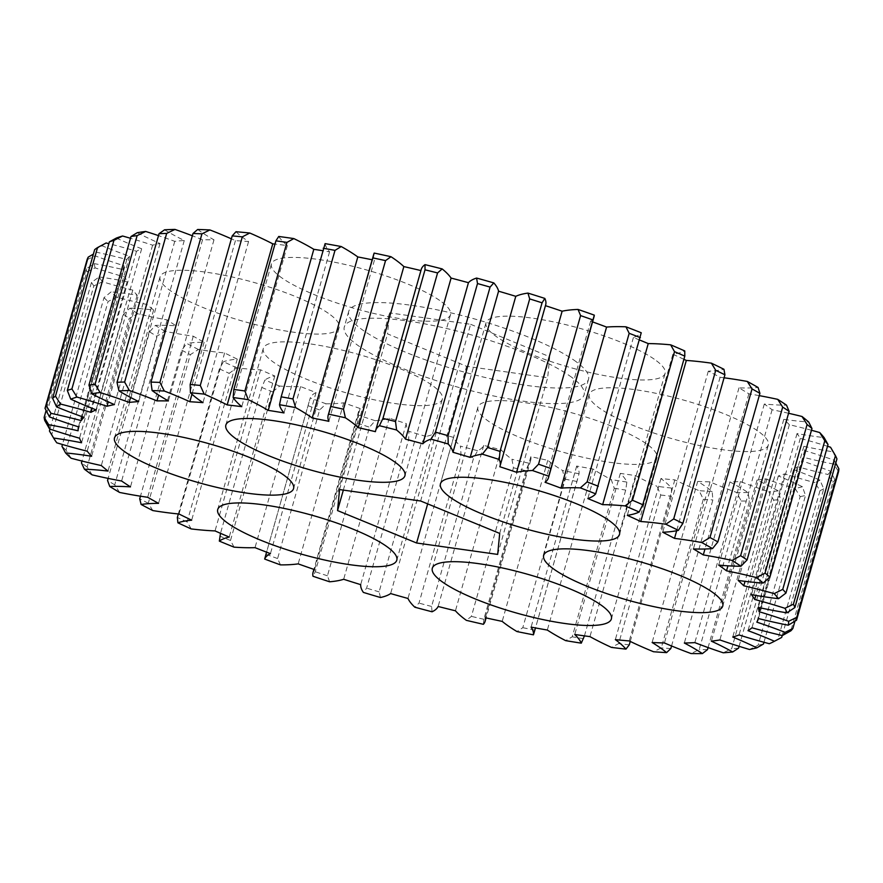 <?xml version="1.0" encoding="UTF-8"?>
<svg xmlns="http://www.w3.org/2000/svg" width="883" height="883" viewBox="0 0 883 883"><rect width="100%" height="100%" fill="white"/><g stroke="black" fill="none" stroke-linecap="round" stroke-linejoin="round"><path stroke-width="0.66" stroke-dasharray="4.42 3.31" d="M431.489 384.833A93.046 20.154 -164.2 0 0 333.244 348.09A93.046 20.154 -164.2 0 0 263.311 348.421A93.046 20.154 -164.2 0 0 274.194 362.681A93.046 20.154 -164.2 0 0 372.438 399.425A93.046 20.154 -164.2 0 0 442.372 399.094A93.046 20.154 -164.2 0 0 431.489 384.833M328.255 313.244A93.046 20.154 -164.2 0 0 230.01 276.5A93.046 20.154 -164.2 0 0 160.077 276.832A93.046 20.154 -164.2 0 0 170.971 291.092A93.046 20.154 -164.2 0 0 269.216 327.836A93.046 20.154 -164.2 0 0 339.149 327.505A93.046 20.154 -164.2 0 0 328.255 313.244M439.613 300.397A93.046 20.154 -164.2 0 0 341.379 263.653A93.046 20.154 -164.2 0 0 271.434 263.984A93.046 20.154 -164.2 0 0 282.328 278.244A93.046 20.154 -164.2 0 0 380.573 314.988A93.046 20.154 -164.2 0 0 450.507 314.657A93.046 20.154 -164.2 0 0 439.613 300.397M654.204 359.149A93.046 20.154 -164.2 0 0 555.959 322.405A93.046 20.154 -164.2 0 0 486.025 322.736A93.046 20.154 -164.2 0 0 496.919 336.997A93.046 20.154 -164.2 0 0 595.153 373.741A93.046 20.154 -164.2 0 0 665.098 373.41A93.046 20.154 -164.2 0 0 654.204 359.149M757.437 430.738A93.046 20.154 -164.2 0 0 659.193 394.006A93.046 20.154 -164.2 0 0 589.259 394.337A93.046 20.154 -164.2 0 0 600.142 408.586A93.046 20.154 -164.2 0 0 698.387 445.33A93.046 20.154 -164.2 0 0 768.32 444.999A93.046 20.154 -164.2 0 0 757.437 430.738M646.08 443.586A93.046 20.154 -164.2 0 0 547.835 406.842A93.046 20.154 -164.2 0 0 477.902 407.173A93.046 20.154 -164.2 0 0 488.785 421.434A93.046 20.154 -164.2 0 0 587.029 458.178A93.046 20.154 -164.2 0 0 656.963 457.847A93.046 20.154 -164.2 0 0 646.08 443.586M573.95 360.143A124.613 26.987 15.8 0 1 588.531 379.237A124.613 26.987 15.8 0 1 494.866 379.679A124.613 26.987 15.8 0 1 363.288 330.474A124.613 26.987 15.8 0 1 348.708 311.379A124.613 26.987 15.8 0 1 442.372 310.937A124.613 26.987 15.8 0 1 573.95 360.143M569.524 375.75A124.613 26.987 15.8 0 1 584.116 394.844A124.613 26.987 15.8 0 1 490.451 395.286A124.613 26.987 15.8 0 1 358.873 346.081A124.613 26.987 15.8 0 1 344.293 326.986A124.613 26.987 15.8 0 1 437.957 326.544A124.613 26.987 15.8 0 1 569.524 375.75M235.982 231.721A149.536 32.395 -164.2 0 0 246.39 240.077A149.536 32.395 -164.2 0 0 248.564 241.545A353.244 76.512 -164.2 0 0 235.419 240.662A149.536 32.395 -164.2 0 0 231.379 238.829M197.671 229.481A149.536 32.395 -164.2 0 0 200.419 231.445A149.536 32.395 -164.2 0 0 213.984 239.845A353.244 76.512 -164.2 0 0 202.538 239.812A149.536 32.395 -164.2 0 0 192.362 235.783M432.052 611.787L431.588 606.455L473.641 457.858L477.637 450.705A149.536 32.395 -164.2 0 0 483.729 445.396A353.244 76.512 -164.2 0 0 501.025 449.712A149.536 32.395 -164.2 0 0 511.941 459.259L513.442 467.78L471.401 616.378L466.356 620.341M501.025 449.712L455.44 610.793M483.387 624.303L483.851 619.281L525.893 470.683L528.972 463.222A149.536 32.395 -164.2 0 0 530.716 460.142A149.536 32.395 -164.2 0 0 530.849 456.654A353.244 76.512 -164.2 0 0 547.78 460.308A149.536 32.395 -164.2 0 0 554.094 465.043A149.536 32.395 -164.2 0 0 562.537 470.473L564.855 479.094L522.802 627.692L516.963 631.555M547.78 460.308L502.195 621.389M545.44 305.673A353.244 76.512 -164.2 0 0 545.396 305.65A149.536 32.395 -164.2 0 0 545.672 304.856M592.559 321.887A353.244 76.512 -164.2 0 0 590.628 321.191A149.536 32.395 -164.2 0 0 594.06 316.611M639.7 340.054A353.244 76.512 -164.2 0 0 633.409 337.505A149.536 32.395 -164.2 0 0 641.246 332.759M683.917 359.315A353.244 76.512 -164.2 0 0 672.89 354.271A149.536 32.395 -164.2 0 0 684.744 350.926M724.071 377.803A149.536 32.395 -164.2 0 0 720.087 377.295A353.244 76.512 -164.2 0 0 708.309 371.169A149.536 32.395 -164.2 0 0 723.95 369.293M759.259 395.639A149.536 32.395 -164.2 0 0 748.872 393.84A353.244 76.512 -164.2 0 0 738.983 387.858A149.536 32.395 -164.2 0 0 758.089 387.482M788.574 413.277A149.536 32.395 -164.2 0 0 772.106 409.745A353.244 76.512 -164.2 0 0 764.303 404.039A149.536 32.395 -164.2 0 0 786.521 405.165M811.466 430.264A149.536 32.395 -164.2 0 0 789.358 424.701A353.244 76.512 -164.2 0 0 783.784 419.37A149.536 32.395 -164.2 0 0 808.673 421.986M827.503 446.268A149.536 32.395 -164.2 0 0 800.274 438.409A353.244 76.512 -164.2 0 0 797.04 433.564A149.536 32.395 -164.2 0 0 824.126 437.615M830.539 447.228A383.818 83.134 15.8 0 1 832.57 451.754L836.941 458.939M835.771 463.056L834.214 460.209A149.536 32.395 -164.2 0 0 804.656 450.606A353.244 76.512 -164.2 0 0 803.828 446.345A149.536 32.395 -164.2 0 0 832.57 451.754M834.214 460.209A383.818 83.134 15.8 0 1 833.839 464.127L838.574 471.61M794.943 621.168L834.921 479.899L830.682 471.268A149.536 32.395 -164.2 0 0 802.404 461.069A353.244 76.512 -164.2 0 0 803.994 457.46A149.536 32.395 -164.2 0 0 833.839 464.127M830.682 471.268A383.818 83.134 15.8 0 1 827.912 474.48L832.89 482.25L790.848 630.837M782.228 635.539L823.74 488.851L820.02 480.175A149.536 32.395 -164.2 0 0 793.574 469.568A353.244 76.512 -164.2 0 0 797.559 466.71A149.536 32.395 -164.2 0 0 827.912 474.48M820.02 480.175A383.818 83.134 15.8 0 1 814.921 482.637L819.998 490.65L777.956 639.237L769.336 643.718M763.972 642.272L805.517 495.44L802.437 486.765A149.536 32.395 -164.2 0 0 778.331 475.959A353.244 76.512 -164.2 0 0 784.623 473.884A149.536 32.395 -164.2 0 0 814.921 482.637M802.437 486.765A383.818 83.134 15.8 0 1 795.086 488.42L800.141 496.643L758.1 645.241L749.512 649.491M739.093 646.312L780.627 499.524L778.265 490.893A149.536 32.395 -164.2 0 0 756.974 480.12A353.244 76.512 -164.2 0 0 765.451 478.862A149.536 32.395 -164.2 0 0 795.086 488.42M778.265 490.893A383.818 83.134 15.8 0 1 768.817 491.721L773.718 500.12L731.676 648.718L723.243 652.791M708.078 647.57L749.546 501.036L747.978 492.504A149.536 32.395 -164.2 0 0 729.921 481.952A353.244 76.512 -164.2 0 0 740.429 481.555A149.536 32.395 -164.2 0 0 768.817 491.721M747.978 492.504A383.818 83.134 15.8 0 1 736.621 492.471L741.234 501.014L699.193 649.601L691.047 653.552M671.555 645.97L712.868 499.944L712.173 491.544A149.536 32.395 -164.2 0 0 697.691 481.423A353.244 76.512 -164.2 0 0 710.02 481.886A149.536 32.395 -164.2 0 0 736.621 492.471M712.173 491.544A383.818 83.134 15.8 0 1 699.126 490.661L703.321 499.292L661.279 647.89L653.541 651.742M630.241 641.433L671.323 496.268L671.544 488.056A149.536 32.395 -164.2 0 0 660.925 478.553A353.244 76.512 -164.2 0 0 674.822 479.877A149.536 32.395 -164.2 0 0 699.126 490.661M671.544 488.056A383.818 83.134 15.8 0 1 657.051 486.334L660.727 495.01L618.674 643.597L611.477 647.405M584.447 635.87L625.705 490.076L626.875 482.074A149.536 32.395 -164.2 0 0 620.319 473.398A353.244 76.512 -164.2 0 0 635.539 475.54A149.536 32.395 -164.2 0 0 657.051 486.334M626.875 482.074A383.818 83.134 15.8 0 1 611.224 479.557L614.27 488.233L572.217 636.82L565.65 640.639M534.48 631.522L579.038 473.752A149.536 32.395 -164.2 0 0 576.687 466.047A353.244 76.512 -164.2 0 0 592.912 468.983A149.536 32.395 -164.2 0 0 611.224 479.557M579.038 473.752A383.818 83.134 15.8 0 1 562.537 470.473M528.972 463.222A383.818 83.134 15.8 0 1 511.941 459.259M477.637 450.705A383.818 83.134 15.8 0 1 460.407 446.125L461.047 454.513L418.995 603.111L414.833 607.206M380.463 597.515L379.116 591.864L421.169 443.277L426.048 436.445A149.536 32.395 -164.2 0 0 436.224 432.493A353.244 76.512 -164.2 0 0 453.542 437.383A149.536 32.395 -164.2 0 0 460.407 446.125M426.048 436.445A383.818 83.134 15.8 0 1 408.95 431.346L408.663 439.546L366.622 588.133L363.377 592.416M329.613 581.787L327.45 575.793L369.502 427.206L375.198 420.705A149.536 32.395 -164.2 0 0 389.26 418.2A353.244 76.512 -164.2 0 0 406.279 423.564A149.536 32.395 -164.2 0 0 408.95 431.346M375.198 420.705A383.818 83.134 15.8 0 1 358.575 415.187L357.339 423.167L315.297 571.754L312.99 576.257M280.496 564.888L277.593 558.553L319.635 409.966L326.081 403.807A149.536 32.395 -164.2 0 0 343.752 402.791A353.244 76.512 -164.2 0 0 360.143 408.531A149.536 32.395 -164.2 0 0 358.63 411.323A149.536 32.395 -164.2 0 0 358.575 415.187M326.081 403.807A383.818 83.134 15.8 0 1 310.253 397.968L265.319 556.599M234.061 547.151L230.507 540.484L272.549 391.886L279.646 386.07A149.536 32.395 -164.2 0 0 300.595 386.566A353.244 76.512 -164.2 0 0 316.026 392.56A149.536 32.395 -164.2 0 0 310.253 397.968M279.646 386.07A383.818 83.134 15.8 0 1 264.922 380.032L261.787 387.471L220.507 533.321M191.225 528.928L187.119 521.93L229.172 373.332L236.81 367.847A149.536 32.395 -164.2 0 0 260.628 369.845A353.244 76.512 -164.2 0 0 274.79 375.981A149.536 32.395 -164.2 0 0 264.922 380.032M236.81 367.847A383.818 83.134 15.8 0 1 223.465 361.721L219.414 368.862L178.355 513.95M152.814 510.573L148.278 503.255L190.32 354.668L198.399 349.491A149.536 32.395 -164.2 0 0 224.613 352.946A353.244 76.512 -164.2 0 0 237.251 359.105A149.536 32.395 -164.2 0 0 223.465 361.721M198.399 349.491A383.818 83.134 15.8 0 1 186.71 343.399L181.766 350.209L140.463 496.191M119.58 492.438L114.724 484.822L156.777 336.235L165.165 331.357A149.536 32.395 -164.2 0 0 193.267 336.202A353.244 76.512 -164.2 0 0 204.128 342.273A149.536 32.395 -164.2 0 0 186.71 343.399M165.165 331.357A383.818 83.134 15.8 0 1 155.342 325.419L149.591 331.887L108.134 478.398M92.163 474.877L87.13 466.997L129.172 318.41L137.748 313.796A149.536 32.395 -164.2 0 0 167.185 319.933A353.244 76.512 -164.2 0 0 176.059 325.794A149.536 32.395 -164.2 0 0 155.342 325.419M137.748 313.796A383.818 83.134 15.8 0 1 129.989 308.123L123.499 314.26L81.964 461.036M71.104 458.233L66.015 450.12L108.057 301.522L116.677 297.152A149.536 32.395 -164.2 0 0 146.898 304.469A353.244 76.512 -164.2 0 0 153.609 310.01A149.536 32.395 -164.2 0 0 129.989 308.123M116.677 297.152A383.818 83.134 15.8 0 1 111.148 291.865L104.006 297.659L62.461 444.491M56.799 442.825L51.799 434.513L93.841 285.926L102.384 281.743A149.536 32.395 -164.2 0 0 132.781 290.11A353.244 76.512 -164.2 0 0 137.196 295.209A149.536 32.395 -164.2 0 0 111.148 291.865M102.384 281.743A383.818 83.134 15.8 0 1 99.172 276.942L91.49 282.405L49.978 429.116M44.757 420.496L86.799 271.898L95.121 267.891A149.536 32.395 -164.2 0 0 125.11 277.119A353.244 76.512 -164.2 0 0 127.152 281.688A149.536 32.395 -164.2 0 0 99.172 276.942M95.121 267.891A383.818 83.134 15.8 0 1 94.304 263.653L86.192 268.807L46.115 410.452M87.075 259.734L95.055 255.838A149.536 32.395 -164.2 0 0 124.039 265.761A353.244 76.512 -164.2 0 0 123.664 269.701A149.536 32.395 -164.2 0 0 94.304 263.653M95.055 255.838A383.818 83.134 15.8 0 1 96.633 252.262L93.377 254.138M94.647 249.657L102.163 245.827A149.536 32.395 -164.2 0 0 129.591 256.258A353.244 76.512 -164.2 0 0 126.81 259.503A149.536 32.395 -164.2 0 0 96.633 252.262M102.163 245.827A383.818 83.134 15.8 0 1 106.115 242.98M116.324 238.068A149.536 32.395 -164.2 0 0 141.666 248.785A353.244 76.512 -164.2 0 0 136.512 251.269A149.536 32.395 -164.2 0 0 108.874 243.675M137.251 232.693A149.536 32.395 -164.2 0 0 160.011 243.509A353.244 76.512 -164.2 0 0 152.604 245.176A149.536 32.395 -164.2 0 0 130.485 238.278M164.547 229.812A149.536 32.395 -164.2 0 0 184.271 240.507A353.244 76.512 -164.2 0 0 174.757 241.335A149.536 32.395 -164.2 0 0 158.51 235.618M278.741 236.467A149.536 32.395 -164.2 0 0 287.35 245.573A353.244 76.512 -164.2 0 0 274.977 244.083M325.11 243.631A149.536 32.395 -164.2 0 0 329.569 251.843A353.244 76.512 -164.2 0 0 322.527 250.673M373.763 254.194A149.536 32.395 -164.2 0 0 374.414 260.231A353.244 76.512 -164.2 0 0 372.185 259.779M421.224 269.47A149.536 32.395 -164.2 0 0 421.003 270.584A353.244 76.512 -164.2 0 0 420.915 270.562M670.826 648.541A390.474 84.569 15.8 0 1 661.279 647.89M703.321 499.292A390.474 84.569 -164.2 0 0 712.868 499.944M629.27 644.855A390.474 84.569 15.8 0 1 618.674 643.597M660.727 495.01A390.474 84.569 -164.2 0 0 671.323 496.268M707.493 649.634A390.474 84.569 15.8 0 1 699.193 649.601M741.234 501.014A390.474 84.569 -164.2 0 0 749.546 501.036M738.585 648.122A390.474 84.569 15.8 0 1 731.676 648.718M773.718 500.12A390.474 84.569 -164.2 0 0 780.627 499.524M763.475 644.027A390.474 84.569 15.8 0 1 758.1 645.241M800.141 496.643A390.474 84.569 -164.2 0 0 805.517 495.44M781.632 637.471A390.474 84.569 15.8 0 1 777.956 639.237M819.998 490.65A390.474 84.569 -164.2 0 0 823.74 488.851M832.89 482.25A390.474 84.569 -164.2 0 0 834.921 479.899M86.192 268.807A390.474 84.569 -164.2 0 0 86.799 271.898M51.799 434.513A390.474 84.569 15.8 0 1 49.448 431.003M91.49 282.405A390.474 84.569 -164.2 0 0 93.841 285.926M66.015 450.12A390.474 84.569 15.8 0 1 61.965 446.246M104.006 297.659A390.474 84.569 -164.2 0 0 108.057 301.522M87.13 466.997A390.474 84.569 15.8 0 1 81.457 462.847M123.499 314.26A390.474 84.569 -164.2 0 0 129.172 318.41M114.724 484.822A390.474 84.569 15.8 0 1 107.549 480.484M149.591 331.887A390.474 84.569 -164.2 0 0 156.777 336.235M148.278 503.255A390.474 84.569 15.8 0 1 139.724 498.796M181.766 350.209A390.474 84.569 -164.2 0 0 190.32 354.668M187.119 521.93A390.474 84.569 15.8 0 1 177.362 517.449M219.414 368.862A390.474 84.569 -164.2 0 0 229.172 373.332M230.507 540.484A390.474 84.569 15.8 0 1 219.735 536.069M261.787 387.471A390.474 84.569 -164.2 0 0 272.549 391.886M277.593 558.553A390.474 84.569 15.8 0 1 266.015 554.281M308.057 405.694A390.474 84.569 -164.2 0 0 319.635 409.966M327.45 575.793A390.474 84.569 15.8 0 1 315.297 571.754M357.339 423.167A390.474 84.569 -164.2 0 0 369.502 427.206M379.116 591.864A390.474 84.569 15.8 0 1 366.622 588.133M408.663 439.546A390.474 84.569 -164.2 0 0 421.169 443.277M431.588 606.455A390.474 84.569 15.8 0 1 418.995 603.111M461.047 454.513A390.474 84.569 -164.2 0 0 473.641 457.858M483.851 619.281A390.474 84.569 15.8 0 1 471.401 616.378M513.442 467.78A390.474 84.569 -164.2 0 0 525.893 470.683M534.866 630.087A390.474 84.569 15.8 0 1 522.802 627.692M564.855 479.094A390.474 84.569 -164.2 0 0 576.919 481.489M583.663 638.663A390.474 84.569 15.8 0 1 572.217 636.82M614.27 488.233A390.474 84.569 -164.2 0 0 625.705 490.076M635.539 475.54L589.954 636.621M620.319 473.398L574.745 634.48M592.912 468.983L547.328 630.054M576.687 466.047L531.102 627.129M530.849 456.654L485.275 617.736M483.729 445.396L438.145 606.478M453.542 437.383L407.968 598.464M436.224 432.493L390.639 593.575M406.279 423.564L360.694 584.645M389.26 418.2L343.675 579.281M360.143 408.531L314.558 569.601M343.752 402.791L298.178 563.873M316.026 392.56L270.441 553.641M300.595 386.566L255.021 547.648M274.79 375.981L229.216 537.063M260.628 369.845L215.044 530.915M237.251 359.105L191.666 520.186M224.613 352.946L179.028 514.016M204.128 342.273L158.543 503.354M193.267 336.202L147.682 497.284M176.059 325.794L130.474 486.875M167.185 319.933L121.611 481.014M153.609 310.01L108.024 471.081M146.898 304.469L101.313 465.551M137.196 295.209L91.611 456.279M132.781 290.11L87.196 451.191M127.152 281.688L81.567 442.758M125.11 277.119L79.525 438.2M123.664 269.701L78.079 430.783M124.039 265.761L78.466 426.842M126.81 259.503L82.318 416.732M129.591 256.258L84.017 417.339M136.512 251.269L92.086 408.288M141.666 248.785L96.081 409.867M152.604 245.176L108.267 401.842M160.011 243.509L114.426 404.58M174.757 241.335L130.574 397.46M184.271 240.507L138.686 401.588M202.538 239.812L158.62 395.054M213.984 239.845L168.399 400.926M235.419 240.662L191.964 394.248M248.564 241.545L202.991 402.626M287.35 245.573L241.765 406.655M329.569 251.843L283.995 412.924M374.414 260.231L328.84 421.312M421.003 270.584L375.43 431.666M545.396 305.65L499.811 466.732M590.628 321.191L545.043 482.273M633.409 337.505L587.824 498.575M672.89 354.271L627.305 515.352M708.309 371.169L662.725 532.239M720.087 377.295L676.665 530.738M738.983 387.858L693.398 548.939M748.872 393.84L704.965 549.005M764.303 404.039L718.718 565.109M772.106 409.745L727.945 565.826M783.784 419.37L738.199 580.451M789.358 424.701L745.031 581.345M797.04 433.564L751.466 594.645M800.274 438.409L755.848 595.407M803.828 446.345L758.243 607.427M804.656 450.606L760.164 607.835M803.994 457.46L758.42 618.541M802.404 461.069L756.83 622.14M797.559 466.71L751.974 627.78M793.574 469.568L748 630.65M784.623 473.884L739.038 634.965M778.331 475.959L732.758 637.04M765.451 478.862L719.877 639.943M756.974 480.12L711.4 641.19M740.429 481.555L694.844 642.625M729.921 481.952L684.336 643.023M710.02 481.886L664.435 642.967M697.691 481.423L652.118 642.504M674.822 479.877L629.248 640.948M660.925 478.553L615.341 639.634M470.639 324.304L549.701 356.732L547.681 377.736L466.599 366.313L387.538 333.884L389.558 312.88L470.639 324.304L420.639 500.992M499.701 533.409L549.701 356.732M339.558 489.568L389.558 312.88M343.332 490.098L387.538 333.884M427.67 503.873L466.599 366.313M497.681 554.414L547.681 377.736M217.726 509.502L263.311 348.421M114.503 437.913L160.077 276.832M225.86 425.065L271.434 263.984M440.451 483.818L486.025 322.736M543.674 555.407L589.259 394.337M432.317 568.255L477.902 407.173M588.531 379.237L584.116 394.844M577.592 479.16L535.495 627.945M530.716 460.142L486.08 617.912M358.63 411.323L313.906 569.38M309.094 401.908L266.567 552.162M348.708 311.379L344.293 326.986M611.378 618.928L656.963 457.847M722.747 606.08L768.32 444.999M619.513 534.48L665.098 373.41M404.922 475.738L450.507 314.657M293.564 488.575L339.149 327.505M396.798 560.175L442.372 399.094"/><path stroke-width="1.32" d="M228.62 523.762A93.046 20.154 15.8 0 1 217.726 509.502A93.046 20.154 15.8 0 1 287.659 509.171A93.046 20.154 15.8 0 1 385.904 545.915A93.046 20.154 15.8 0 1 396.798 560.175A93.046 20.154 15.8 0 1 326.865 560.506A93.046 20.154 15.8 0 1 228.62 523.762M125.386 452.162A93.046 20.154 15.8 0 1 114.503 437.913A93.046 20.154 15.8 0 1 184.437 437.582A93.046 20.154 15.8 0 1 282.681 474.314A93.046 20.154 15.8 0 1 293.564 488.575A93.046 20.154 15.8 0 1 223.631 488.906A93.046 20.154 15.8 0 1 125.386 452.162M236.743 439.326A93.046 20.154 15.8 0 1 225.86 425.065A93.046 20.154 15.8 0 1 295.794 424.734A93.046 20.154 15.8 0 1 394.039 461.478A93.046 20.154 15.8 0 1 404.922 475.738A93.046 20.154 15.8 0 1 334.988 476.069A93.046 20.154 15.8 0 1 236.743 439.326M451.334 498.078A93.046 20.154 15.8 0 1 440.451 483.818A93.046 20.154 15.8 0 1 510.385 483.487A93.046 20.154 15.8 0 1 608.619 520.23A93.046 20.154 15.8 0 1 619.513 534.48A93.046 20.154 15.8 0 1 549.579 534.811A93.046 20.154 15.8 0 1 451.334 498.078M554.568 569.667A93.046 20.154 15.8 0 1 543.674 555.407A93.046 20.154 15.8 0 1 613.608 555.076A93.046 20.154 15.8 0 1 711.853 591.82A93.046 20.154 15.8 0 1 722.747 606.08A93.046 20.154 15.8 0 1 652.802 606.411A93.046 20.154 15.8 0 1 554.568 569.667M443.211 582.515A93.046 20.154 15.8 0 1 432.317 568.255A93.046 20.154 15.8 0 1 502.25 567.924A93.046 20.154 15.8 0 1 600.495 604.667A93.046 20.154 15.8 0 1 611.378 618.928A93.046 20.154 15.8 0 1 541.445 619.259A93.046 20.154 15.8 0 1 443.211 582.515M191.964 394.248L189.845 401.732A353.244 76.512 -164.2 0 1 202.991 402.626A149.536 32.395 15.8 0 1 200.816 401.147A149.536 32.395 15.8 0 1 190.408 392.792L190.165 384.48L232.207 235.893L235.982 231.721A383.818 83.134 15.8 0 1 249.79 233.024L242.306 236.854L200.264 385.441L204.205 394.105A383.818 83.134 -164.2 0 0 190.408 392.792M158.62 395.054L156.964 400.893A353.244 76.512 -164.2 0 1 168.399 400.926A149.536 32.395 15.8 0 1 154.834 392.527A149.536 32.395 15.8 0 1 152.097 390.562L150.96 382.096L193.002 233.498L197.671 229.481A383.818 83.134 15.8 0 1 209.911 229.944L201.953 233.84L159.911 382.427L164.326 391.026A383.818 83.134 -164.2 0 0 152.097 390.562M156.964 400.893A149.536 32.395 -164.2 0 0 129.393 390.496A383.818 83.134 -164.2 0 0 118.962 390.893A149.536 32.395 15.8 0 0 138.686 401.588A353.244 76.512 -164.2 0 0 129.172 402.405A149.536 32.395 -164.2 0 0 100.088 392.527A383.818 83.134 -164.2 0 0 91.677 393.774A149.536 32.395 15.8 0 0 114.426 404.58A353.244 76.512 -164.2 0 0 107.02 406.257A149.536 32.395 -164.2 0 0 76.987 397.085A383.818 83.134 -164.2 0 0 70.739 399.149A149.536 32.395 15.8 0 0 96.081 409.867A353.244 76.512 -164.2 0 0 90.938 412.35A149.536 32.395 -164.2 0 0 60.53 404.061A383.818 83.134 -164.2 0 0 56.589 406.908A149.536 32.395 15.8 0 0 84.017 417.339A353.244 76.512 -164.2 0 0 81.225 420.584A149.536 32.395 -164.2 0 0 51.048 413.343A383.818 83.134 -164.2 0 0 49.47 416.919A149.536 32.395 15.8 0 0 78.466 426.842A353.244 76.512 -164.2 0 0 78.079 430.783A149.536 32.395 -164.2 0 0 48.72 424.734A383.818 83.134 -164.2 0 0 49.547 428.961A149.536 32.395 15.8 0 0 79.525 438.2A353.244 76.512 -164.2 0 0 81.567 442.758A149.536 32.395 -164.2 0 0 53.587 438.023A383.818 83.134 -164.2 0 0 56.799 442.825A149.536 32.395 15.8 0 0 87.196 451.191A353.244 76.512 -164.2 0 0 91.611 456.279A149.536 32.395 -164.2 0 0 65.563 452.935A383.818 83.134 -164.2 0 0 71.104 458.233A149.536 32.395 15.8 0 0 101.313 465.551A353.244 76.512 -164.2 0 0 108.024 471.081A149.536 32.395 -164.2 0 0 84.415 469.204A383.818 83.134 -164.2 0 0 92.163 474.877A149.536 32.395 15.8 0 0 121.611 481.014A353.244 76.512 -164.2 0 0 130.474 486.875A149.536 32.395 -164.2 0 0 109.768 486.5A383.818 83.134 -164.2 0 0 119.58 492.438A149.536 32.395 15.8 0 0 147.682 497.284A353.244 76.512 -164.2 0 0 158.543 503.354A149.536 32.395 -164.2 0 0 141.125 504.48A383.818 83.134 -164.2 0 0 152.814 510.573A149.536 32.395 15.8 0 0 179.028 514.016A353.244 76.512 -164.2 0 0 191.666 520.186A149.536 32.395 -164.2 0 0 177.891 522.802A383.818 83.134 -164.2 0 0 191.225 528.928A149.536 32.395 15.8 0 0 215.044 530.915A353.244 76.512 -164.2 0 0 229.216 537.063A149.536 32.395 -164.2 0 0 219.337 541.113A383.818 83.134 -164.2 0 0 234.061 547.151A149.536 32.395 15.8 0 0 255.021 547.648A353.244 76.512 -164.2 0 0 270.441 553.641A149.536 32.395 -164.2 0 0 264.668 559.049A383.818 83.134 -164.2 0 0 280.496 564.888A149.536 32.395 15.8 0 0 298.178 563.873A353.244 76.512 -164.2 0 0 314.558 569.601A149.536 32.395 -164.2 0 0 313.057 572.405A149.536 32.395 -164.2 0 0 312.99 576.257A383.818 83.134 -164.2 0 0 329.613 581.787A149.536 32.395 15.8 0 0 343.675 579.281A353.244 76.512 -164.2 0 0 360.694 584.645A149.536 32.395 -164.2 0 0 363.377 592.416A383.818 83.134 -164.2 0 0 380.463 597.515A149.536 32.395 15.8 0 0 390.639 593.575A353.244 76.512 -164.2 0 0 407.968 598.464A149.536 32.395 -164.2 0 0 414.833 607.206A383.818 83.134 -164.2 0 0 432.052 611.787A149.536 32.395 15.8 0 0 438.145 606.478A353.244 76.512 -164.2 0 0 455.44 610.793A149.536 32.395 -164.2 0 0 466.356 620.341A383.818 83.134 -164.2 0 0 483.387 624.303A149.536 32.395 15.8 0 0 485.142 621.224A149.536 32.395 15.8 0 0 485.275 617.736A353.244 76.512 -164.2 0 0 502.195 621.389A149.536 32.395 -164.2 0 0 508.509 626.124A149.536 32.395 -164.2 0 0 516.963 631.555A383.818 83.134 -164.2 0 0 533.453 634.833L535.495 627.945M676.665 530.738L674.502 538.376A353.244 76.512 -164.2 0 0 662.725 532.239A149.536 32.395 -164.2 0 0 678.365 530.363A383.818 83.134 -164.2 0 0 665.815 524.248L673.696 518.917L715.738 370.33L711.4 363.167A149.536 32.395 -164.2 0 0 686.323 360.441L640.749 521.522A353.244 76.512 -164.2 0 0 627.305 515.352A149.536 32.395 -164.2 0 0 639.16 512.008A383.818 83.134 -164.2 0 0 625.098 505.915L632.482 500.253L674.524 351.666L670.672 344.834A149.536 32.395 -164.2 0 0 648.243 343.586L602.659 504.668A353.244 76.512 -164.2 0 0 587.824 498.575A149.536 32.395 -164.2 0 0 595.672 493.84A383.818 83.134 -164.2 0 0 580.352 487.891L587.129 481.897L629.182 333.31L625.937 326.809A149.536 32.395 -164.2 0 0 606.577 327.074L560.992 488.144A353.244 76.512 -164.2 0 0 545.043 482.273A149.536 32.395 -164.2 0 0 548.475 477.681A149.536 32.395 -164.2 0 0 548.729 476.224A383.818 83.134 -164.2 0 0 532.46 470.529L538.542 464.204L580.595 315.606L578.045 309.447A149.536 32.395 -164.2 0 0 562.129 311.213L516.555 472.295A353.244 76.512 -164.2 0 0 499.811 466.732A149.536 32.395 -164.2 0 0 500.087 465.926A149.536 32.395 -164.2 0 0 499.248 459.491A383.818 83.134 -164.2 0 0 482.361 454.171L487.648 447.504L529.701 298.918L527.935 293.09A149.536 32.395 -164.2 0 0 515.782 296.324A353.244 76.512 -164.2 0 0 498.575 291.191A149.536 32.395 -164.2 0 0 493.796 282.902L490.076 287.096L448.034 435.683L448.211 443.983A383.818 83.134 -164.2 0 0 431.014 439.138L435.451 432.14L477.504 283.553L476.588 278.057A149.536 32.395 -164.2 0 0 468.443 282.692A353.244 76.512 -164.2 0 0 451.092 278.079A149.536 32.395 -164.2 0 0 442.173 268.918L437.571 272.935L395.518 421.533L396.588 429.988A383.818 83.134 -164.2 0 0 379.425 425.716L382.957 418.399L425.01 269.812L425.01 264.635A149.536 32.395 -164.2 0 0 421.224 269.47L375.65 430.551A149.536 32.395 15.8 0 1 379.425 425.716M527.935 293.09A383.818 83.134 15.8 0 1 544.833 298.421L542.063 302.814L500.01 451.401L499.248 459.491M500.087 465.926L545.672 304.856A149.536 32.395 -164.2 0 0 544.833 298.421M562.129 311.213A353.244 76.512 -164.2 0 0 545.44 305.673M578.045 309.447A383.818 83.134 15.8 0 1 594.303 315.143L548.729 476.224M548.475 477.681L594.06 316.611A149.536 32.395 -164.2 0 0 594.303 315.143M606.577 327.074A353.244 76.512 -164.2 0 0 592.559 321.887M625.937 326.809A383.818 83.134 15.8 0 1 641.246 332.759L595.672 493.84M648.243 343.586A353.244 76.512 -164.2 0 0 639.7 340.054M670.672 344.834A383.818 83.134 15.8 0 1 684.744 350.926L684.811 356.125L642.769 504.723L639.16 512.008M686.323 360.441A353.244 76.512 -164.2 0 0 683.917 359.315M711.4 363.167A383.818 83.134 15.8 0 1 723.95 369.293L724.921 374.8L682.868 523.398L678.365 530.363M704.965 549.005L703.287 554.921A353.244 76.512 -164.2 0 0 693.398 548.939A149.536 32.395 -164.2 0 0 712.515 548.564A383.818 83.134 -164.2 0 0 701.731 542.537L709.976 537.515L752.029 388.928L747.316 381.456A149.536 32.395 -164.2 0 0 724.071 377.803M747.316 381.456A383.818 83.134 15.8 0 1 758.089 387.482L759.91 393.332L717.868 541.919L712.515 548.564M727.945 565.826L726.532 570.826A353.244 76.512 -164.2 0 0 718.718 565.109A149.536 32.395 -164.2 0 0 740.936 566.246A383.818 83.134 -164.2 0 0 732.128 560.429L740.627 555.683L782.68 407.096L777.713 399.348A149.536 32.395 -164.2 0 0 759.259 395.639M777.713 399.348A383.818 83.134 15.8 0 1 786.521 405.165L789.115 411.357L747.073 559.943L740.936 566.246M745.031 581.345L743.773 585.771A353.244 76.512 -164.2 0 0 738.199 580.451A149.536 32.395 -164.2 0 0 763.089 583.067A383.818 83.134 -164.2 0 0 756.433 577.57L765.042 573.089L807.095 424.491L802.007 416.489A149.536 32.395 -164.2 0 0 788.574 413.277M802.007 416.489A383.818 83.134 15.8 0 1 808.673 421.986L811.963 428.509L769.921 577.107L763.089 583.067M755.848 595.407L754.7 599.48A353.244 76.512 -164.2 0 0 751.466 594.645A149.536 32.395 -164.2 0 0 778.541 598.696A383.818 83.134 -164.2 0 0 774.159 593.63L782.757 589.369L824.799 440.772L819.733 432.56A149.536 32.395 -164.2 0 0 811.466 430.264M819.733 432.56A383.818 83.134 15.8 0 1 824.126 437.615L828.011 444.48L785.958 593.067L778.541 598.696M760.164 607.835L759.071 611.687A353.244 76.512 -164.2 0 0 758.243 607.427A149.536 32.395 -164.2 0 0 786.985 612.835A383.818 83.134 -164.2 0 0 784.965 608.299L793.409 604.215L835.45 455.617L830.539 447.228A149.536 32.395 -164.2 0 0 827.503 446.268M108.874 243.675A149.536 32.395 -164.2 0 0 106.115 242.98L97.538 247.582L55.486 396.169L60.53 404.061M70.739 399.149L67.329 390.463L109.382 241.865L116.324 238.068A383.818 83.134 15.8 0 1 122.571 236.004L113.951 240.364L71.898 388.95L76.987 397.085M130.485 238.278A149.536 32.395 -164.2 0 0 122.571 236.004M91.677 393.774L88.94 385.109L130.982 236.523L137.251 232.693A383.818 83.134 15.8 0 1 145.673 231.445L137.141 235.618L95.099 384.204L100.088 392.527M158.51 235.618A149.536 32.395 -164.2 0 0 145.673 231.445M118.962 390.893L116.998 382.306L159.039 233.708L164.547 229.812A383.818 83.134 15.8 0 1 174.977 229.414L166.666 233.421L124.624 382.019L129.393 390.496M192.362 235.783A149.536 32.395 -164.2 0 0 174.977 229.414M231.379 238.829A149.536 32.395 -164.2 0 0 209.911 229.944M274.977 244.083A353.244 76.512 -164.2 0 0 272.759 243.84A149.536 32.395 -164.2 0 0 249.79 233.024M278.741 236.467A383.818 83.134 15.8 0 1 293.84 238.587L286.942 242.395L244.9 390.981L248.266 399.668A383.818 83.134 -164.2 0 0 233.156 397.538L233.852 389.436L275.904 240.838L278.741 236.467M322.527 250.673A353.244 76.512 -164.2 0 0 313.818 249.304A149.536 32.395 -164.2 0 0 293.84 238.587M325.11 243.631A383.818 83.134 15.8 0 1 341.213 246.534L334.999 250.375L292.957 398.961L295.639 407.615A383.818 83.134 -164.2 0 0 279.525 404.712L281.169 396.831L325.11 243.631M372.185 259.779A353.244 76.512 -164.2 0 0 357.803 256.931A149.536 32.395 -164.2 0 0 341.213 246.534M374.182 253.079A149.536 32.395 -164.2 0 0 373.763 254.194L328.178 415.275A149.536 32.395 15.8 0 1 328.597 414.16L374.182 253.079A383.818 83.134 15.8 0 1 390.981 256.71L385.54 260.617L343.487 409.204L345.396 417.791A383.818 83.134 -164.2 0 0 328.597 414.16M420.915 270.562A353.244 76.512 -164.2 0 0 403.851 266.589A149.536 32.395 -164.2 0 0 390.981 256.71M425.01 264.635A383.818 83.134 15.8 0 1 442.173 268.918M476.588 278.057A383.818 83.134 15.8 0 1 493.796 282.902M339.558 489.568L420.639 500.992L499.701 533.409L497.681 554.414L416.599 543.001L337.538 510.573L339.558 489.568M533.453 634.833A149.536 32.395 15.8 0 0 531.102 627.129A353.244 76.512 -164.2 0 0 547.328 630.054A149.536 32.395 -164.2 0 0 565.65 640.639A383.818 83.134 -164.2 0 0 581.29 643.155A149.536 32.395 15.8 0 0 574.745 634.48A353.244 76.512 -164.2 0 0 589.954 636.621A149.536 32.395 -164.2 0 0 611.477 647.405A383.818 83.134 -164.2 0 0 625.959 649.126A149.536 32.395 15.8 0 0 615.341 639.634A353.244 76.512 -164.2 0 0 629.248 640.948A149.536 32.395 -164.2 0 0 653.541 651.742A383.818 83.134 -164.2 0 0 666.599 652.625A149.536 32.395 15.8 0 0 652.118 642.504A353.244 76.512 -164.2 0 0 664.435 642.967A149.536 32.395 -164.2 0 0 691.047 653.552A383.818 83.134 -164.2 0 0 702.404 653.586A149.536 32.395 15.8 0 0 684.336 643.023A353.244 76.512 -164.2 0 0 694.844 642.625A149.536 32.395 -164.2 0 0 723.243 652.791A383.818 83.134 -164.2 0 0 732.691 651.974A149.536 32.395 15.8 0 0 711.4 641.19A353.244 76.512 -164.2 0 0 719.877 639.943A149.536 32.395 -164.2 0 0 749.512 649.491A383.818 83.134 -164.2 0 0 756.852 647.835A149.536 32.395 15.8 0 0 732.758 637.04A353.244 76.512 -164.2 0 0 739.038 634.965A149.536 32.395 -164.2 0 0 769.336 643.718A383.818 83.134 -164.2 0 0 773.718 641.643A383.818 83.134 -164.2 0 0 774.446 641.257L781.687 637.438L782.228 635.539M782.338 635.561A383.818 83.134 -164.2 0 0 785.108 632.349L792.868 628.486A390.474 84.569 15.8 0 1 790.848 630.837L782.338 635.561A149.536 32.395 -164.2 0 1 751.974 627.78A353.244 76.512 -164.2 0 1 748 630.65A149.536 32.395 15.8 0 1 774.446 641.257M788.254 625.208A383.818 83.134 -164.2 0 0 788.629 621.29L796.808 617.338A390.474 84.569 15.8 0 1 796.532 620.197L788.254 625.208A149.536 32.395 -164.2 0 1 758.42 618.541A353.244 76.512 -164.2 0 1 756.83 622.14A149.536 32.395 15.8 0 1 785.108 632.349M759.071 611.687A149.536 32.395 15.8 0 1 788.629 621.29M754.7 599.48A149.536 32.395 15.8 0 1 784.965 608.299M743.773 585.771A149.536 32.395 15.8 0 1 774.159 593.63M726.532 570.826A149.536 32.395 15.8 0 1 756.433 577.57M703.287 554.921A149.536 32.395 15.8 0 1 732.128 560.429M674.502 538.376A149.536 32.395 15.8 0 1 701.731 542.537M640.749 521.522A149.536 32.395 15.8 0 1 665.815 524.248M602.659 504.668A149.536 32.395 15.8 0 1 625.098 505.915M560.992 488.144A149.536 32.395 15.8 0 1 580.352 487.891M516.555 472.295A149.536 32.395 15.8 0 1 532.46 470.529M515.782 296.324L470.209 457.405A149.536 32.395 15.8 0 1 482.361 454.171M470.209 457.405A353.244 76.512 -164.2 0 0 452.99 452.273A149.536 32.395 -164.2 0 0 448.211 443.983M468.443 282.692L422.858 443.774A149.536 32.395 15.8 0 1 431.014 439.138M422.858 443.774A353.244 76.512 -164.2 0 0 405.507 439.16A149.536 32.395 -164.2 0 0 396.588 429.988M403.851 266.589L358.277 427.67A353.244 76.512 -164.2 0 1 375.43 431.666A149.536 32.395 15.8 0 1 375.65 430.551M358.277 427.67A149.536 32.395 -164.2 0 0 345.396 417.791M357.803 256.931L312.218 418.012A353.244 76.512 -164.2 0 1 328.84 421.312A149.536 32.395 15.8 0 1 328.178 415.275M312.218 418.012A149.536 32.395 -164.2 0 0 295.639 407.615M313.818 249.304L268.233 410.374A353.244 76.512 -164.2 0 1 283.995 412.924A149.536 32.395 15.8 0 1 279.525 404.712M268.233 410.374A149.536 32.395 -164.2 0 0 248.266 399.668M272.759 243.84L227.174 404.922A353.244 76.512 -164.2 0 1 241.765 406.655A149.536 32.395 15.8 0 1 233.156 397.538M227.174 404.922A149.536 32.395 -164.2 0 0 204.205 394.105M189.845 401.732A149.536 32.395 -164.2 0 0 164.326 391.026M666.599 652.625L670.826 648.541L671.555 645.97M625.959 649.126L629.27 644.855L630.241 641.433M702.404 653.586L707.493 649.634L708.078 647.57M732.691 651.974L738.585 648.122L739.093 646.312M756.852 647.835L763.475 644.027L763.972 642.272M781.687 637.438A390.474 84.569 15.8 0 1 781.632 637.471L773.718 641.643M792.868 628.486L794.943 621.168M796.808 617.338L838.85 468.752L835.771 463.056M838.85 468.752A390.474 84.569 -164.2 0 1 838.574 471.61L796.532 620.197M793.409 604.215A390.474 84.569 15.8 0 1 794.888 607.526L786.985 612.835M835.45 455.617A390.474 84.569 -164.2 0 1 836.941 458.939L794.888 607.526M782.757 589.369A390.474 84.569 15.8 0 1 785.958 593.067M828.011 444.48A390.474 84.569 -164.2 0 0 824.799 440.772M765.042 573.089A390.474 84.569 15.8 0 1 769.921 577.107M811.963 428.509A390.474 84.569 -164.2 0 0 807.095 424.491M740.627 555.683A390.474 84.569 15.8 0 1 747.073 559.943M789.115 411.357A390.474 84.569 -164.2 0 0 782.68 407.096M709.976 537.515A390.474 84.569 15.8 0 1 717.868 541.919M759.91 393.332A390.474 84.569 -164.2 0 0 752.029 388.928M673.696 518.917A390.474 84.569 15.8 0 1 682.868 523.398M724.921 374.8A390.474 84.569 -164.2 0 0 715.738 370.33M632.482 500.253A390.474 84.569 15.8 0 1 642.769 504.723M684.811 356.125A390.474 84.569 -164.2 0 0 674.524 351.666M587.129 481.897A390.474 84.569 15.8 0 1 598.332 486.257M640.385 337.659A390.474 84.569 -164.2 0 0 629.182 333.31M538.542 464.204A390.474 84.569 15.8 0 1 550.44 468.365M592.482 319.778A390.474 84.569 -164.2 0 0 580.595 315.606M487.648 447.504A390.474 84.569 15.8 0 1 500.01 451.401M542.063 302.814A390.474 84.569 -164.2 0 0 529.701 298.918M435.451 432.14A390.474 84.569 15.8 0 1 448.034 435.683M490.076 287.096A390.474 84.569 -164.2 0 0 477.504 283.553M382.957 418.399A390.474 84.569 15.8 0 1 395.518 421.533M437.571 272.935A390.474 84.569 -164.2 0 0 425.01 269.812M331.202 406.555A390.474 84.569 15.8 0 1 343.487 409.204M385.54 260.617A390.474 84.569 -164.2 0 0 373.244 257.968M281.169 396.831A390.474 84.569 15.8 0 1 292.957 398.961M334.999 250.375A390.474 84.569 -164.2 0 0 323.222 248.244M233.852 389.436A390.474 84.569 15.8 0 1 244.9 390.981M286.942 242.395A390.474 84.569 -164.2 0 0 275.904 240.838M190.165 384.48A390.474 84.569 15.8 0 1 200.264 385.441M242.306 236.854A390.474 84.569 -164.2 0 0 232.207 235.893M150.96 382.096A390.474 84.569 15.8 0 1 159.911 382.427M201.953 233.84A390.474 84.569 -164.2 0 0 193.002 233.498M116.998 382.306A390.474 84.569 15.8 0 1 124.624 382.019M166.666 233.421A390.474 84.569 -164.2 0 0 159.039 233.708M88.94 385.109A390.474 84.569 15.8 0 1 95.099 384.204M137.141 235.618A390.474 84.569 -164.2 0 0 130.982 236.523M67.329 390.463A390.474 84.569 15.8 0 1 71.898 388.95M113.951 240.364A390.474 84.569 -164.2 0 0 109.382 241.865M56.589 406.908L52.594 398.255L94.647 249.657A390.474 84.569 -164.2 0 1 97.538 247.582M52.594 398.255A390.474 84.569 15.8 0 1 55.486 396.169M49.47 416.919L45.022 408.321L87.075 259.734A390.474 84.569 -164.2 0 1 88.223 257.119L46.181 405.716L51.048 413.343M45.022 408.321A390.474 84.569 15.8 0 1 46.181 405.716M49.547 428.961L44.757 420.496A390.474 84.569 15.8 0 1 44.15 417.394L48.72 424.734M46.115 410.452L44.15 417.394M49.978 429.116L49.448 431.003L53.587 438.023M62.461 444.491L61.965 446.246L65.563 452.935M81.964 461.036L81.457 462.847L84.415 469.204M108.134 478.398L107.549 480.484L109.768 486.5M140.463 496.191L139.724 498.796L141.125 504.48M178.355 513.95L177.362 517.449L177.891 522.802M220.507 533.321L219.337 541.113M581.29 643.155L584.447 635.87M266.567 552.162L264.668 559.049M82.318 416.732L81.225 420.584M93.377 254.138L88.223 257.119M92.086 408.288L90.938 412.35M108.267 401.842L107.02 406.257M130.574 397.46L129.172 402.405M451.092 278.079L405.507 439.16M498.575 291.191L452.99 452.273M337.538 510.573L343.332 490.098M416.599 543.001L427.67 503.873M486.08 617.912L485.142 621.224M313.906 569.38L313.057 572.405"/></g></svg>
